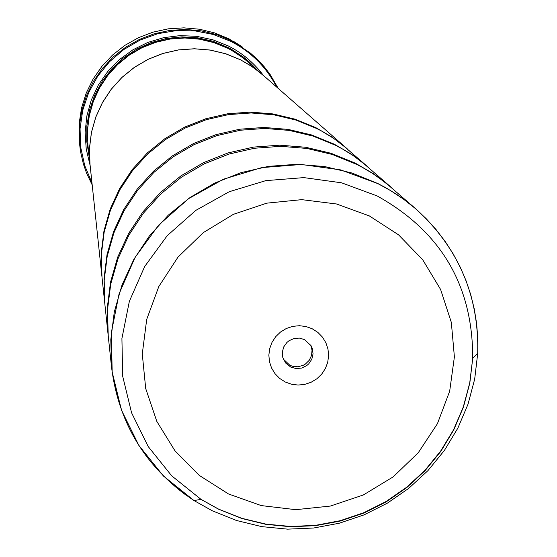 <?xml version="1.0" encoding="UTF-8"?>
<svg xmlns="http://www.w3.org/2000/svg" width="557" height="557" viewBox="0 0 557 557"><rect width="100%" height="100%" fill="white"/><g stroke="black" fill="none" stroke-linecap="round" stroke-linejoin="round"><path stroke-width="0.84" d="M416.413 209.383L385.319 182.494L372.703 173.519L362.043 167.191L356.543 164.315L332.334 154.47L306.851 148.427L280.686 146.331L254.465 148.246L228.802 154.115L204.308 163.821L181.561 177.119L161.105 193.704L143.421 213.171L128.918 235.075L117.945 258.873L110.746 284.021L107.487 309.908L108.232 335.934L111.595 367.592L110.794 339.707L114.296 311.962L122.018 285.01L133.791 259.492L149.353 236.015L168.325 215.134L190.271 197.352L214.668 183.086L240.944 172.677L268.467 166.369L296.596 164.315L324.647 166.55L351.975 173.018L377.924 183.566L386.725 188.259L398.018 195.249L406.13 201.021L416.413 209.383C458.662 248.178 479.097 296.15 477.718 353.298L477.788 338.461L476.639 323.673L474.279 309.031L470.728 294.632L466 280.568L460.124 266.942L453.147 253.839L445.106 241.348L436.054 229.554L426.056 218.539L415.167 208.374L403.47 199.127L391.035 190.87L377.938 183.65L340.766 169.913L301.379 164.475L261.623 167.622L223.399 179.215L188.503 198.703L158.606 225.167L135.107 257.348L119.107 293.713L111.351 332.536L112.166 371.979L121.489 410.196L138.853 445.412L163.41 475.998L193.996 500.555L212.314 510.804L236.426 520.468L261.699 526.623L287.607 529.15L313.64 528.008L339.276 523.218L364 514.891L387.324 503.18L408.775 488.329L427.929 470.63L444.402 450.432L457.854 428.138L468.026 404.194L474.689 379.08L477.718 353.298L472.712 358.332L469.823 383.028L463.438 407.076L453.704 430.004L440.817 451.358L425.04 470.7L406.694 487.654L386.147 501.878L363.805 513.094L340.125 521.073L315.575 525.662L290.636 526.755L265.821 524.332L241.627 518.435L218.532 509.182L201 499.364L171.709 475.845L148.211 446.554L131.598 412.841L122.686 376.254L121.913 338.489L129.356 301.33L144.674 266.525L167.177 235.722L195.806 210.386L229.206 191.733L265.8 180.635L303.857 177.613L341.566 182.807L377.152 195.946C441.047 231.531 472.907 285.657 472.712 358.332L469.725 383.014L463.271 407.035L453.489 429.913L440.573 451.198L424.803 470.477L406.485 487.375L385.987 501.558L363.714 512.746L340.097 520.725L315.61 525.335L290.726 526.476L265.947 524.123L241.752 518.309L218.636 509.147L201 499.364L193.996 500.555C146.477 468.792 119.01 424.469 111.595 367.592C118.376 421.022 143.358 463.675 186.546 495.535M391.696 187.744L361.987 162.045L352.678 155.292L342.889 149.227L335.265 145.161L312.797 136.012L289.139 130.394L264.86 128.444L240.527 130.213L216.722 135.657L193.996 144.653L172.9 156.99L153.927 172.378L137.516 190.445L124.072 210.776L113.886 232.868L107.216 256.213L104.194 280.255L104.89 304.428L108.128 334.924M367.961 166.968L341.796 144.347L333.107 138.039L321.626 131.069L316.856 128.583L295.885 120.04L273.814 114.798L251.165 112.967L228.474 114.61L206.271 119.685L185.077 128.075L165.401 139.577L147.709 153.934L132.413 170.79L119.873 189.749L110.383 210.365L104.159 232.151L101.339 254.591L101.994 277.156L104.8 303.551M217.279 34.443L219.075 35.021M230.626 40.195L221.094 35.544L216.297 33.956L230.786 40.327L242.748 47.254L231.628 40.605L234.239 42.005L233.32 41.246L240.276 45.583L230.626 40.195M231.545 40.529L232.819 41.232M224.784 37.298L220.593 35.557L224.784 37.298M250.337 53.04L228.962 38.802L214.57 32.898L199.441 29.222L183.921 27.85L168.367 28.825L153.119 32.118L138.54 37.66L124.949 45.326L112.66 54.941L101.959 66.283L93.082 79.094L86.231 93.075L81.559 107.919L79.178 123.285L79.338 141.791L79.386 126.07L81.809 110.516L86.537 95.491L93.472 81.329L102.46 68.358L113.294 56.877L125.736 47.15L139.494 39.387L154.254 33.775L169.69 30.44L185.439 29.451L201.154 30.837L216.464 34.562L231.037 40.536L250.337 53.04L257.571 59.543L264.171 66.694L270.075 74.415L278.222 88.403M312.226 328.776L305.953 326.513L299.311 325.706L292.641 326.381L286.277 328.519L280.54 332.007L275.715 336.665L272.046 342.27L269.72 348.529L268.85 355.129L269.477 361.737L271.572 368.031L275.026 373.684L279.67 378.426L285.268 382.005L291.534 384.253L298.162 385.054L304.818 384.372L311.168 382.234L316.898 378.76L321.716 374.109L325.385 368.525L327.718 362.28L328.602 355.686L327.982 349.079L325.901 342.785L322.461 337.117L317.824 332.369L312.226 328.776M304.609 339.61L299.401 338.106L293.978 338.503L289.013 340.745L286.897 342.478L283.736 346.907L282.315 352.128L282.796 357.503L285.671 363.053L290.712 367.049L296.052 368.553L301.602 368.08L306.628 365.677L308.745 363.839L311.823 359.209L313.048 353.806L312.268 348.341L311.147 345.813L304.609 339.61M283.346 359.126L289.835 365.246L292.348 366.214L297.717 366.771L302.966 365.448L305.34 364.118L309.212 360.344L311.544 355.484L312.038 350.137L310.639 344.964M276.648 87.024C266.225 66.924 250.915 51.683 230.709 41.315L213.303 34.478L194.936 30.872L176.2 30.614L157.708 33.712L140.065 40.083L123.849 49.503L109.583 61.674L97.733 76.191L88.681 92.587L82.721 110.328L80.048 128.82L80.737 147.48L84.755 165.694L91.982 182.87M262.368 74.464L243.931 58.52L232.304 50.701L227.667 48.222L213.992 42.638L199.615 39.199L184.875 37.987L170.108 39.039L155.668 42.332L141.896 47.777L129.106 55.254L117.611 64.591L107.668 75.564L99.522 87.915L93.353 101.353L89.308 115.564L87.484 130.206L87.909 144.952L89.928 163.96L89.468 148.092L91.439 132.322L95.797 117.019L102.439 102.544L111.219 89.245L121.927 77.423L134.321 67.362L148.099 59.307L162.936 53.437L178.498 49.893L194.4 48.758L210.281 50.053L225.766 53.757L240.492 59.766L253.463 67.488L264.645 76.511M263.273 75.265C253.936 62.795 242.295 53.033 228.37 45.98L212.976 39.832L196.76 36.337L180.169 35.606L163.681 37.667L147.765 42.45L132.865 49.831L119.414 59.592L107.786 71.463L98.31 85.103L91.257 100.121L86.829 116.1L85.13 132.573L86.224 149.081L90.06 165.164M257.09 69.841L249.62 62.231L243.486 57.079L230.048 48.382L213.053 41.26L197.651 37.799L181.881 36.88L166.16 38.517L150.905 42.666L136.514 49.232L123.369 58.025L111.818 68.831L102.175 81.343L94.676 95.24L89.531 110.161L86.871 125.694L86.753 141.443L89.183 156.99M390.93 187.068L373.838 173.944L355.178 163.083L331.081 153.286L305.709 147.264L279.67 145.182L253.567 147.083L228.022 152.931L203.646 162.581L181.004 175.824L160.646 192.332L143.038 211.709L128.604 233.508L117.68 257.202L110.516 282.232L107.271 308L108.016 333.908M367.3 166.383L351.425 154.185L334.089 144.096L311.711 134.989L288.157 129.398L263.983 127.456L239.754 129.21L216.053 134.634L193.425 143.588L172.419 155.876L153.523 171.194L137.189 189.192L123.8 209.425L113.663 231.427L107.014 254.674L104.006 278.611L104.702 302.681M347.415 148.977L332.014 137.078L315.833 127.657L294.945 119.149L272.965 113.927L250.406 112.103L227.799 113.739L205.686 118.794L184.583 127.149L164.99 138.609L147.361 152.903L132.127 169.69L119.637 188.579L110.189 209.112L103.985 230.814L101.179 253.163L101.91 276.397M101.827 275.638L89.969 163.974L89.51 148.113L91.48 132.343L95.832 117.047L102.474 102.579L111.247 89.28L121.955 77.465L134.334 67.404L148.106 59.348L162.943 53.479L178.498 49.935L194.4 48.8L210.274 50.102L225.752 53.799L240.471 59.808L250.309 65.42L260.92 73.273L346.837 148.475M90.297 167.003L89.928 163.96M92.197 184.952L86.62 173.262L83.411 164.085L80.487 151.455L79.338 141.791M226.017 37.785L227.897 38.363M247.774 61.695L237.992 54.133L227.305 47.895L213.644 42.318L199.281 38.886L184.548 37.688L169.794 38.746L155.368 42.047L141.617 47.498L128.848 54.99L117.374 64.334L107.466 75.313L99.348 87.672L93.214 101.109L89.204 115.313L87.414 129.955L87.881 144.681M228.551 493.989L261.247 505.589L295.76 509.676L330.378 506.062L363.401 494.943L393.186 476.862L418.279 452.709L437.433 423.682L449.673 391.195L454.394 356.863L451.33 322.385L440.608 289.48L422.735 259.806L398.596 234.866L369.375 215.935L336.539 203.987L301.748 199.65L266.761 203.159L233.369 214.341L203.263 232.645L177.989 257.125L158.815 286.528L146.714 319.363L142.279 353.939L145.704 388.521L156.802 421.364L174.982 450.822L199.309 475.427L228.551 493.989M212.266 510.769L194.003 500.555"/></g></svg>
